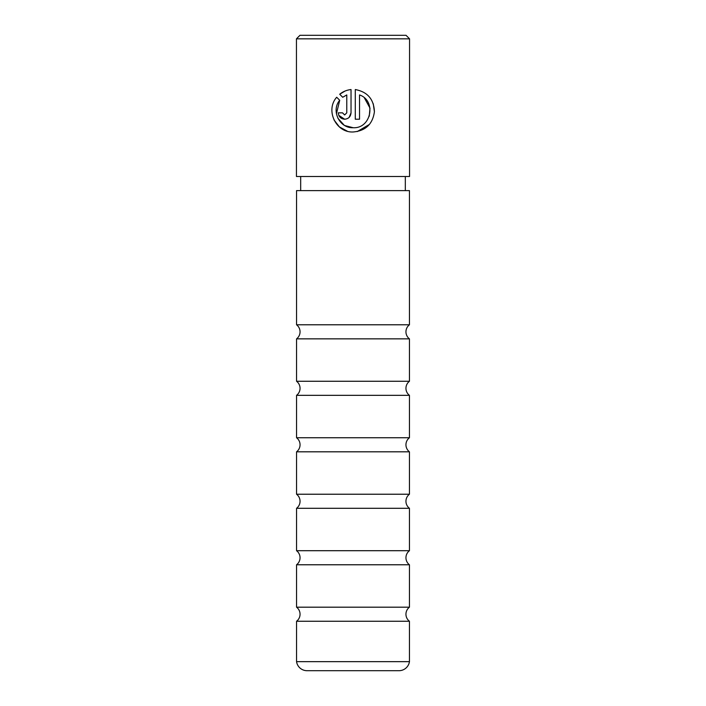 <?xml version="1.0" encoding="UTF-8"?>
<svg xmlns="http://www.w3.org/2000/svg" width="706" height="706" viewBox="0 0 706 706"><rect width="100%" height="100%" fill="white"/><g stroke="black" fill="none" stroke-linecap="round" stroke-linejoin="round"><path stroke-width="1.06" d="M409.445 621.254A8.825 8.825 0 0 1 409.445 607.186L296.555 607.186A8.825 8.825 0 0 1 296.555 621.254L409.445 621.254L409.445 661.654L296.555 661.654A10.59 10.59 0 0 0 307.031 670.7L398.969 670.7A10.59 10.59 0 0 0 409.445 661.654M409.445 564.774A8.825 8.825 0 0 1 409.445 550.706L296.555 550.706A8.825 8.825 0 0 1 296.555 564.774L409.445 564.774L409.445 607.186M409.445 508.294A8.825 8.825 0 0 1 409.445 494.226L296.555 494.226A8.825 8.825 0 0 1 296.555 508.294L409.445 508.294L409.445 550.706M409.445 451.814A8.825 8.825 0 0 1 409.445 437.746L296.555 437.746A8.825 8.825 0 0 1 296.555 451.814L409.445 451.814L409.445 494.226M409.445 395.334A8.825 8.825 0 0 1 409.445 381.266L296.555 381.266A8.825 8.825 0 0 1 296.555 395.334L409.445 395.334L409.445 437.746M409.445 338.854A8.825 8.825 0 0 1 409.445 324.786L296.555 324.786A8.825 8.825 0 0 1 296.555 338.854L409.445 338.854L409.445 381.266M296.555 661.654L296.555 621.254M296.555 607.186L296.555 564.774M296.555 550.706L296.555 508.294M296.555 494.226L296.555 451.814M296.555 437.746L296.555 395.334M296.555 381.266L296.555 338.854M409.445 324.786L409.445 190.62L296.555 190.62L296.555 324.786M336.418 113.754L339.718 100.278C330.867 110.604 339.551 128.43 353.159 127.724L344.916 125.597M344.087 125.103L337.927 118.29M353.159 127.724C371.268 128.792 376.589 100.667 359.539 94.939L359.539 119.217L355.286 119.217L355.286 89.547C367.535 91.868 373.906 99.272 374.409 111.76C372.689 124.132 365.611 130.875 353.159 131.978C335.871 132.86 325.157 110.092 336.691 97.251L339.718 100.278M357.218 131.59L369.459 124.388M374.409 111.733L373.262 103.764M344.652 114.963L342.525 112.836L344.652 114.963L346.778 112.836L346.778 94.939L342.728 97.269L339.701 94.242C342.966 91.586 346.752 90.015 351.032 89.547L351.032 112.836C350.644 116.728 348.517 118.855 344.652 119.217C340.795 118.864 338.668 116.737 338.271 112.836L342.525 112.836M349.17 117.346L351.032 112.836M299.971 35.3L406.029 35.3L409.559 38.83L296.441 38.83L299.971 35.3M405.323 190.62L405.323 176.5M300.677 190.62L300.677 176.5M296.441 38.83L296.441 176.5L409.559 176.5L409.559 38.83M342.728 97.269L346.778 94.939M344.996 91.074L339.701 94.242M338.774 115.316L344.652 119.217M333.947 119.844L339.357 126.895L347.211 131.131M364.402 97.94L369.97 108.062M369.979 108.115L369.256 116.234"/></g></svg>
